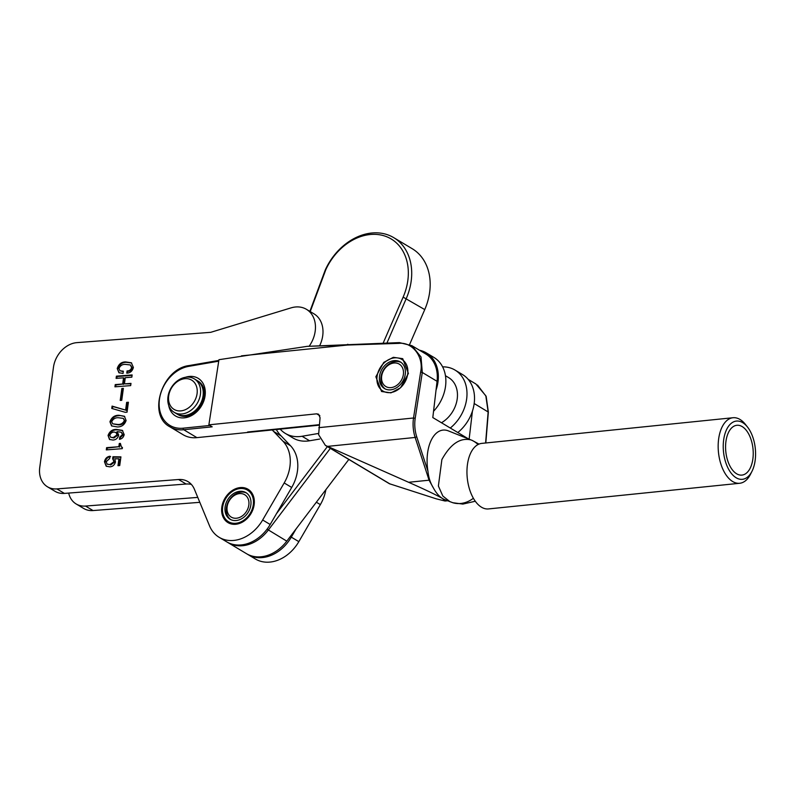 <?xml version="1.0" encoding="UTF-8"?>
<svg xmlns="http://www.w3.org/2000/svg" width="795" height="795" viewBox="0 0 795 795"><rect width="100%" height="100%" fill="white"/><g stroke="black" fill="none" stroke-linecap="round" stroke-linejoin="round"><path stroke-width="1.19" d="M203.212 387.026A19.517 15.145 -59.1 0 0 202.258 387.135A19.517 15.145 120.9 0 1 203.212 387.026M185.295 415.467A19.517 15.145 -59.1 0 0 185.652 416.361A19.517 15.145 120.9 0 1 185.295 415.467M240.497 487.554A19.458 15.105 -59.1 0 0 222.948 502.559A19.458 15.105 -59.1 0 0 227.986 522.613A19.458 15.105 -59.1 0 0 235.459 524.293A19.458 15.105 -59.1 0 0 253.019 509.277A19.458 15.105 -59.1 0 0 247.97 489.223A19.458 15.105 -59.1 0 0 240.497 487.554M309.215 346.163A27.577 21.395 -59.1 0 0 306.443 309.325A27.577 21.395 -59.1 0 0 295.849 306.959A27.577 21.395 -59.1 0 0 291.089 307.864L210.745 332.32L76.906 342.635A24.397 18.941 -59.1 0 0 53.474 367.23L39.75 467.43A24.397 18.941 -59.1 0 0 47.491 486.808A24.397 18.941 -59.1 0 0 56.872 488.905L178.587 479.514A24.397 18.941 120.9 0 1 187.958 481.611A24.397 18.941 120.9 0 1 194.407 489.273L209.522 525.833A36.6 28.401 -59.1 0 0 219.181 537.331A36.6 28.401 -59.1 0 0 262.658 519.99L284.183 482.963A36.6 28.401 -59.1 0 0 283 441.235L273.689 431.486A43.924 34.086 120.9 0 1 272.238 429.946M122.43 447.416L122.261 448.658L106.301 449.891L106.609 447.655L118.852 446.71L119.29 443.481L120.383 443.401L121.436 447.068L122.43 447.416M118.882 415.268L124.418 416.272L126.107 420.535C124.497 424.888 121.555 427.014 117.282 426.935L111.558 425.911L109.939 421.777C111.578 417.375 114.559 415.209 118.882 415.268L124.726 416.481M123.374 388.387L121.744 400.302L120.214 400.422L121.844 388.507L123.374 388.387M118.972 368.483L119.985 370.778L123.354 371.195L123.046 373.431L118.912 372.726L117.233 368.532C118.684 364.1 121.476 361.904 125.63 361.924L131.334 362.778L133.381 367.449C132.358 371.166 130.151 373.064 126.763 373.143L127.071 370.907C129.297 371.007 130.817 369.913 131.632 367.608L130.41 364.975L125.481 364.398C122.49 364.16 120.323 365.511 118.972 368.483M130.986 383.379L130.678 385.615L114.937 386.827L115.245 384.591L122.678 384.015L123.533 377.814L116.1 378.38L116.408 376.154L132.139 374.942L131.831 377.168L125.282 377.675L124.427 383.886L130.986 383.379M128.402 402.25L127.041 412.178L125.292 412.317L111.767 408.441L112.085 406.106L125.6 410.091L126.653 402.379L128.402 402.25M117.084 431.615L118.713 435.074C117.799 438.254 115.861 439.913 112.92 440.042L109.472 439.436L108.06 435.461C109.66 431.218 112.532 429.211 116.656 429.439L122.36 430.383L124.179 434.607C123.513 437.359 121.933 438.92 119.429 439.297L119.737 437.061L122.44 434.676L121.387 432.281L117.084 431.615M114.788 458.775L115.454 461.984C114.52 465.135 112.582 466.754 109.65 466.824L106.182 466.198L104.463 461.736C105.198 458.477 107.027 456.648 109.978 456.241L109.67 458.467L106.192 461.756L107.156 464.171L109.968 464.588L113.983 461.676L112.661 458.735L112.93 456.747L120.92 456.867L119.727 465.552L117.978 465.691L118.922 458.834L114.788 458.775M319.779 345.477A27.577 21.395 -59.1 0 0 313.965 313.826L306.443 309.325M219.181 537.331L226.704 541.832A36.6 28.401 -59.1 0 0 270.181 524.491L291.705 487.464A36.6 28.401 -59.1 0 0 290.523 445.737L281.211 435.988A43.924 34.086 120.9 0 1 276.312 429.529M47.491 486.808L55.024 491.31A24.397 18.941 -59.1 0 0 64.395 493.407L186.109 484.026A24.397 18.941 120.9 0 1 191.386 484.433M273.689 431.486L281.211 435.988M119.27 372.915L117.233 368.532M117.889 368.93C119.339 364.498 122.142 362.291 126.296 362.321L125.63 361.924M126.296 362.321L131.652 362.987M127.488 373.084L127.727 371.305L127.071 370.907M127.727 371.305C129.963 371.404 131.483 370.301 132.288 368.005L131.632 367.608M132.288 368.005L130.41 364.975M119.985 370.778L123.295 371.623M115.663 386.767L115.911 384.989L115.245 384.591M115.911 384.989L122.678 384.015M123.334 384.412L124.189 378.211L123.533 377.814M116.815 378.331L117.064 376.542L116.408 376.154M117.064 376.542L132.079 375.389M130.927 383.826L124.427 383.886M120.939 400.362L122.51 388.904L121.844 388.507M122.51 388.904L123.314 388.834M112.453 408.64L112.741 406.503L112.085 406.106M112.741 406.503L125.6 410.091M126.256 410.478L127.309 402.777L126.653 402.379M127.309 402.777L128.333 402.697M111.916 426.1L109.939 421.777M110.594 422.175C112.244 417.772 115.215 415.596 119.538 415.656M112.642 423.805L118.276 424.848C121.247 425.096 123.503 423.834 125.024 421.062L123.334 418.389L118.535 417.743C115.523 417.514 113.238 418.816 111.688 421.648L112.642 423.805L117.62 424.451C120.592 424.699 122.837 423.437 124.358 420.664L123.334 418.389M118.276 424.848L117.62 424.451M125.024 421.062L124.358 420.664M109.839 439.625L108.06 435.461M108.726 435.859C110.326 431.615 113.188 429.608 117.322 429.837L116.656 429.439M117.322 429.837L122.668 430.582M120.164 439.178L120.403 437.459L119.737 437.061M120.403 437.459L123.106 435.074L122.44 434.676M123.106 435.074L121.387 432.281M110.644 437.24L113.914 437.956L117.68 435.223L116.696 432.808L114.381 432.073C112.184 432.013 110.654 433.116 109.799 435.392L110.644 437.24L113.258 437.558L117.014 434.835L116.03 432.41M113.914 437.956L113.258 437.558M117.68 435.223L117.014 434.835M107.027 449.831L107.265 448.052L106.609 447.655M107.265 448.052L118.852 446.71M119.508 447.108L119.956 443.878L119.29 443.481M121.436 447.068L122.4 447.615M106.54 466.377L104.463 461.736M105.129 462.134C105.854 458.874 107.693 457.046 110.634 456.628M107.156 464.171L109.968 464.588M110.634 464.986L114.649 462.064L113.983 461.676M114.649 462.064L112.661 458.735M113.317 459.122L113.596 457.145L112.93 456.747M113.596 457.145L120.86 457.254M118.703 465.632L119.578 459.232L118.922 458.834M247.175 554.075A36.6 28.401 -59.1 0 0 247.831 554.473L255.364 558.984A36.6 28.401 -59.1 0 0 298.841 541.643L320.355 504.616A36.6 28.401 -59.1 0 0 325.871 489.68M68.688 493.079A24.397 18.941 -59.1 0 0 76.141 503.96L83.674 508.462A24.397 18.941 -59.1 0 0 93.045 510.559L199.803 502.331M76.141 503.96A24.397 18.941 -59.1 0 0 85.522 506.057L197.766 497.402M247.831 554.473A36.6 28.401 -59.1 0 0 291.308 537.142L296.128 528.854M409.604 344.493L424.749 309.593A54.905 42.602 -59.1 0 0 417.097 252.273A54.905 42.602 -59.1 0 0 412.227 248.716L393.744 237.655A54.905 42.602 120.9 0 1 398.613 241.203A54.905 42.602 120.9 0 1 406.265 298.532L386.946 343.023M330.342 448.37L268.303 530.086A36.6 28.401 120.9 0 1 228.026 542.617A36.6 28.401 120.9 0 1 227.37 542.21M383.15 343.142L403.135 297.131A52.46 40.714 -59.1 0 0 385.476 236.274A52.46 40.714 -59.1 0 0 325.821 269.654L310.229 311.59M276.521 513.59L327.381 446.601M309.881 311.382L325.304 269.883A54.905 42.602 120.9 0 1 393.744 237.655M228.026 542.617L246.51 553.688A36.6 28.401 -59.1 0 0 286.786 541.147L348.836 459.44M325.821 269.654L325.304 269.883M280.188 429.131A36.6 28.401 -59.1 0 0 285.405 433.454A36.6 28.401 -59.1 0 0 302.06 436.266L318.566 433.444M285.405 433.454L292.928 437.956A36.6 28.401 -59.1 0 0 309.583 440.778L319.689 439.049M436.028 390.136A36.6 28.401 -59.1 0 0 426.368 352.92A36.6 28.401 -59.1 0 0 419.502 350.227M433.543 411.293A36.6 28.401 -59.1 0 0 433.901 357.422L426.368 352.92M457.811 432.54A36.6 28.401 -59.1 0 0 462.551 374.574L455.028 370.072A36.6 28.401 -59.1 0 0 442.606 366.853M450.288 428.028A36.6 28.401 -59.1 0 0 455.028 370.072M441.473 422.751A26.841 20.829 -59.1 0 0 457.105 399.637A26.841 20.829 -59.1 0 0 448.688 377.655L445.448 375.717M203.609 388.03A18.424 14.3 -59.1 0 0 203.093 388.059A18.424 14.3 -59.1 0 0 202.576 388.109M186.308 415.288A18.424 14.3 -59.1 0 0 186.726 416.242M235.598 523.309A18.424 14.3 -59.1 0 0 253.287 504.746A18.424 14.3 -59.1 0 0 240.358 488.528A18.424 14.3 -59.1 0 0 222.67 507.101A18.424 14.3 -59.1 0 0 235.598 523.309M239.981 491.3A15.493 12.024 -59.1 0 0 226.009 503.245A15.493 12.024 -59.1 0 0 230.023 519.215A15.493 12.024 -59.1 0 0 235.976 520.546A15.493 12.024 -59.1 0 0 249.948 508.601A15.493 12.024 -59.1 0 0 245.933 492.632A15.493 12.024 -59.1 0 0 239.981 491.3M236.294 518.241A13.058 10.126 -59.1 0 0 248.825 505.083A13.058 10.126 -59.1 0 0 239.663 493.596A13.058 10.126 -59.1 0 0 227.132 506.753A13.058 10.126 -59.1 0 0 236.294 518.241M230.699 519.582A15.493 12.024 120.9 0 1 227.499 503.573A15.493 12.024 120.9 0 1 241.302 492.085A15.493 12.024 120.9 0 1 246.579 493.049M185.384 377.307A21.962 17.043 120.9 0 1 205.15 395.284A21.962 17.043 120.9 0 1 187.262 417.305A21.962 17.043 120.9 0 1 168.669 405.241M177.494 414.274A19.517 15.145 -59.1 0 0 178.14 414.692A19.517 15.145 -59.1 0 0 194.417 413.042A19.517 15.145 -59.1 0 0 204.434 396.278A19.517 15.145 -59.1 0 0 198.184 381.193A19.517 15.145 -59.1 0 0 197.518 380.815M450.079 501.774L442.845 496.04L438.383 486.013L441.881 459.57C450.536 443.938 460.235 437.389 470.978 439.923L448.43 430.9A35.378 19.309 84.2 0 0 427.481 453.836A35.378 19.309 84.2 0 0 427.958 471.256C428.535 477.447 430.343 483.002 433.384 487.921A35.378 19.309 84.2 0 0 442.716 498.634L445.071 501.019L436.266 498.833L389.371 483.708L325.384 445.409L408.62 482.287C425.623 489.819 436.992 495.275 442.716 498.634A35.378 19.309 -95.8 0 0 444.832 499.687L452.822 502.728A30.011 24.536 -73.4 0 0 473.383 498.246A30.011 24.536 -73.4 0 1 452.822 502.728L462.859 504.08L475.301 501.238M327.411 446.402L415.149 437.449A24.397 13.316 -95.8 0 1 413.35 419.333A24.397 13.316 -95.8 0 1 413.529 417.991L420.625 372.11C424.043 357.005 412.436 341.711 398.812 343.37L307.228 346.342L218.953 359.698L208.876 424.838L316.678 413.827L318.626 414.225L320.067 417.763L318.616 434.686L325.384 445.409M408.411 373.421L402.707 358.664L393.336 357.313L383.776 362.391L375.866 376.75L381.57 391.508L390.941 392.859L400.511 387.781L408.411 373.421M472.429 411.144L469.139 439.148M468.305 438.82L432.808 417.564L437.061 381.312A35.378 27.457 120.9 0 0 425.742 353.964L411.919 345.696L421.022 356.995L422.294 372.467L437.061 381.312M433.384 487.921L429.081 480.2L415.149 437.449L416.739 436.833L427.958 471.256M319.163 425.156L196.922 437.638A34.165 26.513 120.9 0 1 183.158 434.756L169.961 426.855A34.165 26.513 120.9 0 0 183.725 429.727L196.922 437.638M399.656 342.675L411.909 345.686L399.418 342.605A1.222 0.696 -91.9 0 1 399.656 342.675M485.606 442.994L488.15 411.89L485.815 395.781L475.877 383.975L468.166 379.354M208.876 424.838L212.195 426.826L183.725 429.727A1.222 0.666 84.2 0 1 183.198 428.187L209.92 425.454M319.163 425.126L247.633 431.993L319.212 424.689M241.481 355.852L347.147 345.06A1.222 0.696 -91.9 0 1 347.753 344.305A1.222 0.696 -91.9 0 1 347.991 344.364M723.559 440.708A29.276 15.979 84.2 0 0 732.533 474.774A29.276 15.979 84.2 0 0 752.02 471.236A29.276 15.979 84.2 0 0 755.25 459.679A29.276 15.979 84.2 0 0 747.499 427.034A29.276 15.979 84.2 0 0 723.559 440.708M752.02 471.236L750.54 474.178A32.943 17.977 -95.8 0 1 739.698 483.271A32.943 17.977 -95.8 0 1 718.531 439.834A32.943 17.977 -95.8 0 1 733.01 417.733A32.943 17.977 -95.8 0 1 745.462 424.451L747.499 427.034M752.954 458.298A25.033 13.664 84.2 0 0 736.866 425.285A25.033 13.664 84.2 0 0 725.855 442.08A25.033 13.664 84.2 0 0 741.944 475.092A25.033 13.664 84.2 0 0 752.954 458.298M733.01 417.733L481.8 443.381A32.943 17.977 84.2 0 0 467.321 465.482A32.943 17.977 84.2 0 0 488.488 508.929L739.698 483.271M388.387 365.173A13.058 10.126 -59.1 0 0 382.345 382.365A13.058 10.126 -59.1 0 0 396.655 385.446A13.058 10.126 -59.1 0 0 402.687 368.254A13.058 10.126 -59.1 0 0 388.387 365.173M385.178 388.934A15.493 12.024 120.9 0 1 388.934 364.07A15.493 12.024 120.9 0 1 401.048 362.411M180.674 410.896A17.083 13.257 -59.1 0 0 197.071 393.684A17.083 13.257 -59.1 0 0 185.086 378.659A17.083 13.257 -59.1 0 0 168.689 395.87A17.083 13.257 -59.1 0 0 180.674 410.896M186.726 377.138A19.517 15.145 120.9 0 1 194.228 378.817A19.517 15.145 120.9 0 1 199.287 398.941A19.517 15.145 120.9 0 1 181.677 413.996A19.517 15.145 120.9 0 1 174.175 412.317A19.517 15.145 120.9 0 1 169.116 392.193A19.517 15.145 120.9 0 1 186.726 377.138M174.175 412.317L176.818 413.897A19.517 15.145 -59.1 0 0 184.321 415.576A19.517 15.145 -59.1 0 0 201.92 400.521A19.517 15.145 -59.1 0 0 196.872 380.398L194.228 378.817M190.253 415.288L188.932 414.503L190.224 415.298M204.176 397.937L202.854 397.142M204.077 398.424L202.755 397.629M204.265 397.45L202.944 396.665M204.345 396.973L203.023 396.188M204.404 396.506L203.083 395.721M204.464 396.049L203.142 395.254M204.504 395.592L203.182 394.797M204.534 395.145L203.222 394.35M204.563 394.708L203.242 393.913M204.573 394.28L203.252 393.485M204.573 393.863L203.262 393.078M204.573 393.455L203.252 392.67M204.563 393.068L203.242 392.283M204.544 392.69L203.222 391.905M204.514 392.333L203.192 391.538M204.484 391.985L203.162 391.19M204.444 391.647L203.132 390.862M204.404 391.339L203.093 390.544L204.404 391.319M204.365 391.041L203.043 390.246M204.325 390.762L203.003 389.967M204.275 390.504L202.954 389.709M204.226 390.266L202.914 389.48M204.186 390.057L202.864 389.262M204.146 389.858L202.824 389.073M204.106 389.689L202.785 388.904M204.067 389.55L202.745 388.755M204.037 389.431L202.715 388.636M204.017 389.331L202.695 388.546M203.997 389.272L202.675 388.477L203.977 389.212M186.616 415.219L187.948 416.004L186.666 415.209M188.047 415.984L186.736 415.189M188.137 415.954L186.825 415.169M188.256 415.934L186.934 415.139M188.395 415.894L187.073 415.099M188.554 415.855L187.232 415.06M188.743 415.795L187.421 415.01M188.952 415.735L187.63 414.95M189.17 415.666L187.849 414.881M189.419 415.586L188.097 414.801M189.677 415.497L188.355 414.712M189.955 415.397L188.634 414.612M190.561 415.169L189.24 414.374M190.88 415.03L189.558 414.245M191.207 414.891L189.886 414.096M191.545 414.732L190.224 413.937M191.893 414.553L190.571 413.768M192.251 414.374L190.929 413.579M192.619 414.175L191.297 413.38M192.986 413.966L191.665 413.171M193.364 413.738L192.042 412.953M193.732 413.499L192.42 412.714M194.119 413.251L192.797 412.456M194.497 412.983L193.175 412.198M194.884 412.714L193.563 411.919M195.262 412.416L193.94 411.631M195.649 412.118L194.328 411.323M196.027 411.8L194.705 411.015M196.405 411.472L195.083 410.687M196.782 411.134L195.461 410.339M197.15 410.786L195.828 409.991M197.518 410.419L196.206 409.624M197.885 410.041L196.564 409.256M198.243 409.654L196.922 408.868M198.591 409.266L197.279 408.471M198.939 408.859L197.617 408.064M199.277 408.441L197.955 407.646M199.605 408.014L198.293 407.229M199.933 407.577L198.611 406.792M200.241 407.139L198.929 406.344M200.549 406.692L199.227 405.897L200.559 406.672M200.847 406.235L199.525 405.44M201.135 405.768L199.813 404.973L201.135 405.768M201.403 405.301L200.092 404.506L201.403 405.301M201.672 404.824L200.35 404.029M201.93 404.337L200.608 403.552L201.92 404.367M202.168 403.86L200.847 403.065M202.407 403.363L201.085 402.578M202.626 402.876L201.304 402.081M202.834 402.379L201.513 401.594M203.033 401.882L201.711 401.097M203.222 401.386L201.9 400.601M203.391 400.889L202.069 400.104M203.55 400.392L202.228 399.607M203.699 399.895L202.377 399.11M203.838 399.398L202.516 398.613M203.967 398.911L202.645 398.116M204.047 398.543L202.725 397.758M203.808 399.507L202.487 398.722M203.52 400.481L202.208 399.696M203.192 401.455L201.87 400.67M202.814 402.439L201.493 401.644M202.387 403.403L201.065 402.618M199.952 407.557L198.631 406.762M199.306 408.401L197.995 407.606M198.641 409.206L197.319 408.421M197.945 409.982L196.623 409.187M197.23 410.707L195.908 409.922M196.494 411.393L195.173 410.608M195.749 412.029L194.437 411.244M195.004 412.615L193.682 411.83M194.258 413.152L192.937 412.366M193.523 413.639L192.201 412.844M192.797 414.076L191.476 413.281M192.102 414.453L190.78 413.658M191.426 414.781L190.114 413.996M190.8 415.07L189.478 414.274M204.474 391.915L203.162 391.13M204.534 392.581L203.212 391.786M204.573 393.306L203.252 392.511M204.573 394.082L203.252 393.286M204.554 394.906L203.232 394.111M204.484 395.771L203.172 394.976M204.385 396.665L203.063 395.88M204.236 397.599L202.914 396.804M390.007 392.621A18.424 14.3 -59.1 0 0 407.696 374.057A18.424 14.3 -59.1 0 0 394.767 357.839A18.424 14.3 -59.1 0 0 377.078 376.413A18.424 14.3 -59.1 0 0 390.007 392.621M394.39 360.612A15.493 12.024 -59.1 0 0 380.417 372.557A15.493 12.024 -59.1 0 0 384.432 388.526A15.493 12.024 -59.1 0 0 390.385 389.858A15.493 12.024 -59.1 0 0 404.357 377.913A15.493 12.024 -59.1 0 0 400.342 361.934A15.493 12.024 -59.1 0 0 394.39 360.612M56.872 488.905L64.395 493.407M178.587 479.514L186.109 484.026M262.658 519.99L270.181 524.491M284.183 482.963L291.705 487.464M283 441.235L290.523 445.737M93.045 510.559L85.522 506.057M298.841 541.643L291.308 537.142M320.355 504.616L316.35 502.221M286.786 541.147L267.08 529.172M424.749 309.593L403.135 297.131M302.06 436.266L309.583 440.778M470.978 439.923A30.011 24.496 107.2 0 1 478.014 444.554M318.845 427.66L413.529 417.991L415.199 418.349A23.184 12.65 84.2 0 0 416.739 436.833M474.178 403.522L488.349 412.088L485.815 442.974M420.625 372.11L422.294 372.467L415.199 418.349M408.62 482.287L429.081 480.2M316.678 413.827L319.858 415.725M326.775 446.124L390.106 484.036M218.724 361.178L188.733 366.356A32.943 25.559 -59.1 0 0 159.278 400.938A32.943 25.559 -59.1 0 0 183.198 428.187M188.733 366.356A1.222 0.636 -99.8 0 1 189.19 365.541A1.222 0.636 -99.8 0 1 189.468 365.611M398.812 343.37A1.222 0.696 -91.9 0 1 399.418 342.605L307.228 346.342M445.071 501.019L447.545 500.771M478.988 444.097L471.982 440.281M169.961 426.855C147.095 415.169 161.971 368.582 189.19 365.541L218.834 360.423M477.467 385.028L486.172 396.407L488.349 412.088"/></g></svg>
